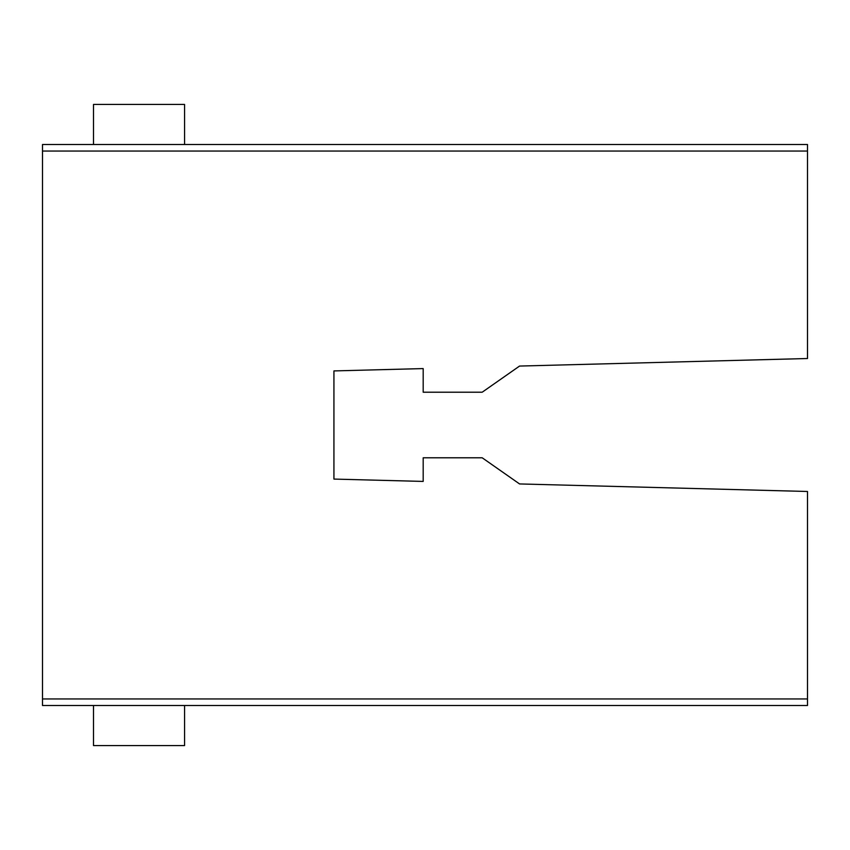 <?xml version="1.0" encoding="UTF-8"?>
<svg xmlns="http://www.w3.org/2000/svg" width="850" height="850" viewBox="0 0 850 850"><rect width="100%" height="100%" fill="white"/><g stroke="black" fill="none" stroke-linecap="round" stroke-linejoin="round"><path stroke-width="1.27" d="M493.064 384.604L519.552 366.063L482.194 392.211L423.183 392.211L423.183 368.581L333.933 370.919L333.933 479.081L423.183 481.419L423.183 457.789L482.194 457.789L519.552 483.937L493.064 465.396M807.5 698.944L807.5 705.5L42.5 705.5L42.5 698.944L807.5 698.944L807.5 491.481L519.552 483.937M519.552 366.063L807.5 358.519L807.5 151.056L42.5 151.056L42.5 698.944M42.5 151.056L42.5 144.5L807.5 144.5L807.5 151.056M184.567 144.5L184.567 104.433L93.5 104.433L93.5 144.5M93.5 705.5L93.5 745.567L184.567 745.567L184.567 705.5"/></g></svg>
